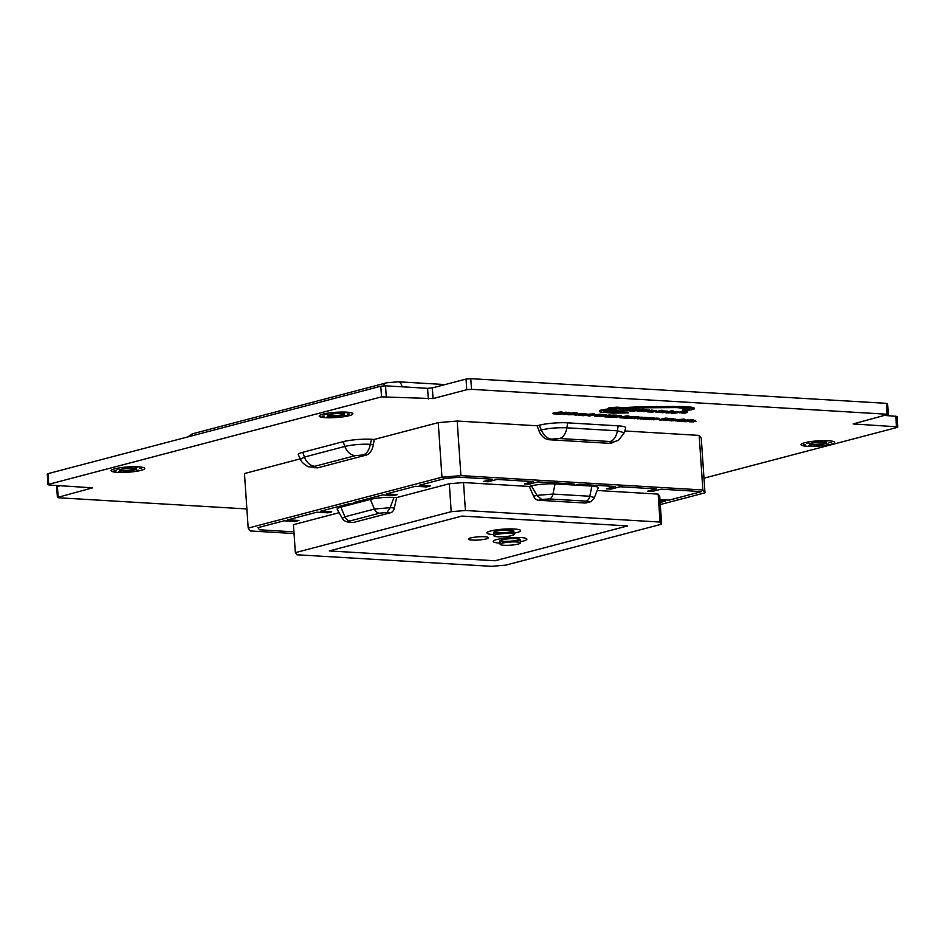 <?xml version="1.0" encoding="UTF-8"?>
<svg xmlns="http://www.w3.org/2000/svg" width="945" height="945" viewBox="0 0 945 945"><rect width="100%" height="100%" fill="white"/><g stroke="black" fill="none" stroke-linecap="round" stroke-linejoin="round"><path stroke-width="1.42" d="M609.076 408.016L608.025 409.575L600.217 411.004L599.449 411.559L600.536 412.103L612.667 413.119L628.212 412.918L605.154 411.736L603.914 411.075L607.257 410.106L613.518 410.284L614.049 408.949L608.415 408.712M608.533 408.016L608.58 408.677M609.005 408.016L609.053 408.677M628.212 412.918L627.823 412.209L604.268 410.815M604.339 410.862L604.387 411.524M605.107 411.075L605.154 411.736M606.241 411.276L606.288 411.949M608.285 411.477L608.332 412.138M612.478 411.748L612.525 412.41M615.774 411.937L615.821 412.599M618.455 412.044L618.502 412.705M621.219 412.114L621.267 412.776M626.759 412.174L626.807 412.835M627.823 412.209L627.87 412.87M608.367 408.039L607.978 408.901L600.169 410.331L599.449 411.559M599.508 410.697L599.555 411.358M600.169 410.331L600.217 411.004M600.701 410.165L600.736 410.827M601.363 409.988L601.41 410.65M603.17 409.634L603.217 410.295M605.686 409.232L605.733 409.906M607.978 408.901L608.025 409.575M608.131 408.512L608.178 409.185M673.301 419.214L673.253 418.552L667.713 418.907L667.666 418.257L665.481 418.08L665.528 418.753L659.929 420.218L664.441 419.545L663.213 420.407L668.233 419.863L665.776 420.572L673.301 419.214L665.941 419.84L667.713 418.918L665.528 418.753M668.375 418.8L668.422 419.474M670.82 418.411L670.867 419.072M665.481 418.08L659.882 419.556L659.929 420.218M572.694 414.253L571.56 414.619M571.524 414.394L572.717 414.583M573.745 413.827L575.092 413.815L573.757 414.016M577.478 413.709L577.076 412.918L573.603 412.634L573.65 413.308L568.028 414.784L574.714 414.631L577.478 413.709L573.65 413.308M575.115 412.729L575.162 413.39M576.32 412.823L576.367 413.485M577.076 412.918L577.123 413.591M573.603 412.634L567.98 414.111L568.028 414.784M588.369 415.268L590.164 415.15L588.381 415.599M585.309 415.245L589.526 416.036L595.303 414.512L593.708 413.768L586.88 414.418M592.94 413.839L591.936 414.772L585.333 415.576M593.318 413.78L592.987 414.501M593.708 413.768L593.365 414.442M594.287 413.792L593.755 414.43M595.303 414.512L594.322 414.465M587.365 414.312L587.412 414.973M588.392 414.182L588.44 414.843M589.467 414.123L589.515 414.784M590.578 414.146L590.625 414.82M591.133 414.182L591.18 414.843M591.523 414.17L591.558 414.831M591.889 414.099L591.936 414.772M670.088 412.445L671.753 412.457L670.111 412.847M673.23 411.571L671.777 410.78L671.824 411.453L666.024 412.977L673.336 412.67L673.809 412.197L671.529 412.067L673.23 411.571L671.824 411.453M672.604 410.827L672.651 411.5M673.053 410.862L673.1 411.536M674.009 412.292L673.23 411.465M673.324 411.465L673.372 412.138M673.761 411.536L673.809 412.197M671.777 410.78L667.985 411.784M558.554 413.26L559.653 413.083L558.566 413.485M562.192 412.823L562.098 412.008L560.598 411.914L553.038 413.792L559.464 414.217L562.192 412.823L559.298 412.752M560.054 411.973L560.101 412.634M560.598 411.914L560.645 412.575M561.046 411.902L561.082 412.575M561.578 411.937L561.613 412.611M562.098 412.008L562.145 412.681M559.263 412.091L552.99 413.119L553.038 413.792M554.869 412.8L554.916 413.461M622.306 408.181L622.259 407.519L617.097 407.177L609.076 407.85L609.112 408.512L622.306 408.181L609.112 408.512M617.097 407.177L617.132 407.838M616.79 415.859L616.742 415.198L612.431 415.115L612.478 415.788L607.34 416.934L610.163 417.229L616.79 415.859L612.478 415.788M613.104 415.068L613.151 415.741M613.718 415.056L613.766 415.717M615.207 415.103L615.242 415.776M613.695 416.06L613.73 416.651M609.655 416.213L609.194 416.816M610.257 416.225L609.702 416.875M610.907 416.615L610.305 416.887M610.269 415.871L611.191 416.816M612.431 415.115L611.474 415.221M611.698 415.186L611.746 415.859M673.064 420.159L674.576 420.218L673.088 420.572M669.662 420.171L671.174 420.891L676.077 420.466L676.443 419.367L673.289 419.155M672.805 419.344L669.698 420.643M673.809 419.131L672.84 419.84M674.718 419.143L673.856 419.804M675.474 419.178L674.765 419.804M676.065 419.261L675.521 419.852M648.849 418.351L648.802 417.69L644.667 417.371L644.714 418.033L640.722 419.084L646.451 418.446L643.781 419.261L645.459 419.356L648.849 418.351L644.714 418.033M646.675 417.489L646.723 418.151M648.128 417.595L648.175 418.257M644.667 417.371L643.167 417.761M576.497 414.867L578.009 414.843L576.509 414.973M581.14 414.406L581.021 413.662L578.092 413.449L576.875 414.382L579.179 414.489L574.985 415.15L580.762 414.631L578.127 414.123M579.746 413.508L579.793 414.182M580.773 413.603L580.821 414.264M581.021 413.662L581.069 414.335M578.092 413.449L577.466 413.532M577.608 413.497L577.655 414.17M634.52 417.536L634.331 416.804L630.457 416.532L630.492 417.194L626.523 418.233L631.744 417.584L629.594 418.422L631.26 418.517L634.52 417.536L630.492 417.194M632.548 416.651L632.595 417.312M633.965 416.757L634.012 417.418M634.331 416.804L634.378 417.477M630.457 416.532L628.638 417.005M682.609 420.537L681.132 421.34L685.019 421.694L688.999 420.655L682.621 420.797M685.928 420.466L685.208 419.769M688.999 420.655L688.952 419.982L685.916 420.241M685.987 420.23L686.035 420.891M686.743 420.029L686.791 420.702M687.216 419.934L687.263 420.608M687.617 419.911L687.653 420.584M688.114 419.934L688.161 420.608M693.134 421.257L694.303 421.293L693.146 421.399M691.61 421.635L695.945 421.281L695.437 420.395L691.61 420.23L685.822 421.753L693.287 420.336L693.24 419.663L691.563 419.568L691.61 420.23M692.39 420.56L689.555 421.801L693.606 421.872L691.622 421.706M693.335 420.312L692.425 421.045M694.173 420.301L693.382 420.986M694.894 420.336L694.221 420.974M695.437 420.395L694.941 420.997M653.184 411.004L653.054 410.284L651.329 410.142L650.857 411.394L647.443 411.831L652.44 412.15L656.444 411.169L651.164 410.992M651.329 410.142L651.377 410.815M652.31 410.201L652.357 410.862M653.054 410.284L653.101 410.945M656.444 411.169L656.338 410.449L653.149 410.591M653.397 410.579L653.444 411.24M654.07 410.484L654.117 411.158M654.944 410.402L654.979 411.063M655.783 410.413L655.83 411.075M656.338 410.449L656.385 411.122M651.117 410.331L649.924 410.874M650.573 410.791L650.621 411.465M650.81 410.732L650.857 411.394M650.881 410.65L650.928 411.311M663.024 411.075L662.977 410.402L661.311 410.307L661.346 410.969L656.007 412.374L660.732 412.481L658.783 412.185L663.024 411.075L661.346 410.969M661.016 412.339L660.779 411.666M661.311 410.307L655.96 411.713L656.007 412.374M678.935 412.528L678.888 411.807L675.604 411.713L673.962 412.823L674.919 413.142L671.588 413.308L673.076 413.39L678.935 412.528L675.651 412.386M676.596 411.677L676.632 412.339M677.825 411.713L677.872 412.386M678.888 411.807L678.935 412.469M673.939 412.492L673.915 413.154M675.604 411.713L674.045 412.67M674.576 411.843L674.624 412.516M567.744 412.882L566.031 412.114L566.079 412.788L560.279 414.312L566.079 412.788M566.031 412.114L561.153 413.402M691.563 419.568L688.964 420.253M570.532 413.048L568.819 412.28L568.855 412.953L563.066 414.465L564.732 414.571L570.532 413.048L568.855 412.953M568.819 412.28L567.721 412.563M639.044 417.395L638.194 416.674L638.229 417.336L635.276 417.643L633.315 418.529L634.237 418.694L638.607 417.844L639.044 417.395L638.229 417.336M638.737 416.686L638.785 417.359M638.194 416.674L635.229 416.981L634.969 417.761M635.229 416.981L635.276 417.643M635.749 416.875L635.796 417.548M636.198 416.851L636.245 417.525M636.623 416.839L636.67 417.501M637.048 416.769L637.095 417.43M637.556 416.686L637.603 417.359M685.243 412.351L685.196 411.689L681.215 411.465L681.191 412.363L679.774 412.835L682.762 412.386L681.475 412.941L684.653 413.142L687.428 412.457L681.014 412.174M681.215 411.465L681.262 412.126M681.617 411.453L681.664 412.126M683.259 411.547L683.306 412.221M687.464 412.504L687.393 411.796L685.22 411.949M685.302 411.937L685.349 412.599M686.271 411.807L686.318 412.469M687.05 411.772L687.098 412.445M687.393 411.796L687.428 412.457M680.861 411.784L679.774 412.835M679.774 412.114L679.809 412.788M680.967 411.5L680.896 412.244M646.333 410.142L646.167 409.433L642.659 409.197L642.706 409.87L637.355 411.264L643.817 410.827L642.813 410.378L646.333 410.142L642.706 409.87M644.608 409.315L644.655 409.976M646.167 409.433L646.215 410.095M642.659 409.197L640.509 409.764M640.509 418.115L641.407 418.151L640.521 418.281M643.191 418.151L642.73 417.277L639.954 417.229L637.284 418.848L642.742 418.434L640.001 417.891M640.84 417.182L640.887 417.855M641.62 417.182L641.667 417.844M642.257 417.217L642.305 417.879M642.73 417.277L642.777 417.938M643.037 417.371L643.084 418.033M639.954 417.229L639.044 417.312M639.304 417.277L639.352 417.938M654.401 418.741L654.212 417.997L650.503 417.714L650.55 418.387L646.569 419.426L650.869 418.859L649.9 419.568L651.306 419.71L654.401 418.741L650.55 418.387M652.452 417.832L652.499 418.493M653.845 417.938L653.893 418.6M654.212 417.997L654.259 418.67M651.696 418.777L650.928 419.273M650.869 418.859L651.707 419.037M650.503 417.714L648.837 418.151M586.892 414.666L586.845 414.005L582.864 413.697L582.911 414.371L578.931 415.41L583.23 414.855L581.99 415.599L583.715 415.694L586.892 414.666L582.911 414.371M584.754 413.815L584.801 414.477M586.148 413.91L586.195 414.583M584.057 414.76L583.289 415.257M583.23 414.855L584.069 415.032M582.864 413.697L581.116 414.158M663.544 412.386L664.855 412.363L663.555 412.528M667.997 411.961L667.914 411.217L665.032 411.004L663.697 411.89L665.918 412.103L661.961 412.752L667.572 412.174L665.079 411.677M666.816 411.075L666.863 411.736M667.713 411.158L667.761 411.819M667.914 411.217L667.961 411.878M663.638 411.429L661.075 411.855L661.122 412.516M661.512 411.689L661.559 412.351M662.209 411.547L662.256 412.209M662.988 411.453L663.036 412.114M663.626 411.264L663.673 411.925L663.626 411.264M665.032 411.004L663.65 411.217M663.922 411.146L663.957 411.807M664.465 411.04L664.512 411.713M654.72 419.509L656.232 419.486L654.72 419.615M659.362 419.048L659.232 418.304L656.303 418.092L655.086 419.025L657.389 419.131L653.196 419.793L658.972 419.273L656.35 418.765M657.968 418.151L658.015 418.824M658.984 418.245L659.031 418.907M659.232 418.304L659.279 418.978M655.05 418.493L654.389 418.529M656.303 418.092L655.086 419.025M655.074 418.316L655.109 418.978M655.322 418.245L655.369 418.907M655.83 418.139L655.865 418.812M621.55 416.213L621.515 415.552L617.746 415.434L615.608 417.206L612.632 417.253L614.132 417.501L621.526 416.284L617.794 416.095M618.443 415.375L618.491 416.048M619.022 415.363L619.069 416.024M620.393 415.434L620.44 416.095M621.172 415.493L621.208 416.154M618.975 416.379L619.022 416.969M615.549 416.532L613.707 416.296M613.754 416.284L613.789 416.946M613.919 416.296L613.966 416.958M614.085 416.367L614.132 417.029M614.439 416.461L614.486 417.135M614.959 416.521L614.994 417.194M616.223 416.946L615.608 417.206M615.561 416.674L616.518 417.123M617.746 415.434L616.766 415.54M617.002 415.505L617.038 416.166M626.192 408.464L624.468 409.433L625.2 410.13L621.964 410.413L631.047 409.173L626.24 409.079M626.889 408.429L626.937 409.02M627.492 408.405L627.527 408.996M631.047 409.173L631 408.512L628.248 408.358L641.159 407.815L676.667 407.602L689.531 408.807L683.495 410.839L692.153 409.646L694.138 408.913L693.547 408.24L667.217 406.917L628.271 408.358M629.193 408.405L629.24 409.067M614.274 408.819L614.108 410.331L622.531 410M624.48 409.492L622.79 409.35M622.861 409.362L622.909 410.024M623.369 409.433L623.416 410.095M624.031 409.48L624.078 410.154M625.436 408.512L624.468 409.433M624.633 408.665L624.68 409.339M624.999 408.583L625.047 409.244M625.519 408.5L625.566 409.161M645.884 411.04L647.809 411.04L645.907 411.441M649.936 410.945L649.699 410.142L647.679 409.941L647.715 410.603L643.356 411.618L648.955 411.37L649.735 410.803L647.715 410.603M648.506 409.965L648.553 410.626M649.203 410.035L649.25 410.697M649.699 410.142L649.735 410.803M644.313 410.248L644.36 410.886M647.679 409.941L646.321 410M646.734 409.976L646.782 410.638M625.354 417.217L626.464 417.052L625.366 417.442M628.992 416.792L628.909 415.977L627.397 415.871L619.837 417.749L626.263 418.186L628.992 416.792L626.11 416.721M626.866 415.93L626.913 416.603M627.397 415.871L627.445 416.544M627.846 415.871L627.893 416.532M628.378 415.906L628.425 416.568M628.909 415.977L628.957 416.639M626.062 416.06L619.802 417.088L619.837 417.749M621.68 416.757L621.727 417.43M603.453 415.138L603.406 414.477L599.378 414.312L599.413 414.973L594.452 415.894L597.098 416.485L601.811 415.765L597.358 415.599L603.442 415.209L599.413 414.973M600.772 414.288L600.819 414.949M602.225 414.359L602.26 415.02M603.04 414.418L603.087 415.079M599.378 414.312L595.185 414.855L594.393 416.072M594.405 415.221L594.452 415.894M594.688 415.032L594.736 415.694M595.185 414.855L595.232 415.528M596.011 414.69L596.059 415.351M597.086 414.524L597.134 415.186M598.256 414.394L598.303 415.056M678.274 420.608L680.081 420.49L678.297 420.938M675.214 420.643L679.443 421.375L685.208 419.852L683.625 419.107L676.608 419.793M682.845 419.178L681.853 420.1L675.238 420.915M683.223 419.107L682.892 419.84M683.625 419.107L683.27 419.781M684.192 419.131L683.66 419.769M685.208 419.852L684.239 419.793M677.27 419.651L677.317 420.312M678.309 419.509L678.356 420.182M679.372 419.462L679.42 420.123M680.495 419.486L680.53 420.147M681.038 419.509L681.085 420.182M681.428 419.497L681.475 420.171M681.806 419.438L681.853 420.1M606.879 415.398L605.367 414.512L605.402 415.186L599.803 416.651L604.776 415.93L604.221 416.71L605.934 417.017L611.498 415.552L606.477 416.284L606.879 415.398L605.402 415.186M606.194 414.583L606.241 415.257M606.619 414.642L606.666 415.304M611.498 415.552L609.808 414.784L606.844 415.516M609.808 414.784L609.856 415.457M604.174 416.072L604.221 416.71M605.367 414.512L603.453 415.02M636.954 410.059L636.906 409.398L632.252 408.441L632.288 409.102L626.5 410.626L631.662 410.898L634.898 409.965L630.244 411.441L640.533 410.236L630.646 410.118L633.941 409.197L632.288 409.102M633.941 409.197L633.989 409.858M635.04 409.268L635.087 409.929M640.533 410.236L640.497 409.575L636.93 409.787M637.131 409.752L637.166 410.413M637.993 409.587L638.04 410.26M638.56 409.516L638.607 410.177M639.021 409.492L639.068 410.154M639.564 409.516L639.611 410.189M633.516 410.118L631.78 410.496M632.075 410.508L632.122 411.169M632.429 410.473L632.465 411.134M632.748 410.413L632.796 411.075M633.374 410.189L633.422 410.862M632.252 408.441L631.024 408.76M628.673 409.374L627.799 409.61M622.519 409.598L622.968 407.732L622.259 407.59M619.058 408.476L614.581 409.043L614.108 410.331M622.885 407.531L622.932 408.205L619.058 408.547M614.238 409.22L614.285 409.882M614.285 408.819L614.321 409.409M694.197 408.677L693.937 407.767L691.586 407.212L682.597 406.504L682.644 407.165M684.393 406.586L684.44 407.248M687.05 406.775L687.098 407.449M689.72 407.011L689.767 407.673M691.586 407.212L691.622 407.874M692.756 407.401L692.803 408.063M693.512 407.579L693.547 408.24M693.937 407.767L693.984 408.441M689.389 408.748L682.384 410.059L682.42 410.721M685.113 409.669L685.149 410.331M687.393 409.327L687.428 409.988M688.066 409.185L688.114 409.846M688.704 409.008L688.751 409.669M689.484 408.783L689.531 409.386M682.597 406.504L642.541 406.693L624.243 407.555L623.334 408.618M623.57 407.767L623.617 408.429M623.96 407.59L623.995 408.264M624.243 407.555L624.291 408.216M624.704 407.519L624.751 408.181M634.473 407L634.52 407.661M636.398 406.917L636.446 407.579M642.541 406.693L642.588 407.354M649.628 406.468L649.676 407.141M656.243 406.338L656.291 407M667.17 406.255L667.217 406.917M673.407 406.291L673.454 406.952M679.337 406.421L679.384 407.082M517.943 540.753A10.135 1.583 176.1 0 0 520.163 539.595A10.135 1.583 176.1 0 0 513.348 538.567A10.135 1.583 176.1 0 0 502.161 539.819A10.135 1.583 176.1 0 0 499.94 540.977A10.135 1.583 176.1 0 0 506.756 542.005A10.135 1.583 176.1 0 0 517.943 540.753M500.141 540.635A10.135 1.583 176.1 0 0 507.737 541.32A10.135 1.583 176.1 0 0 517.895 540.091A10.135 1.583 176.1 0 0 519.915 539.288M523.199 541.072A16.88 2.646 176.1 0 0 526.897 539.146A16.88 2.646 176.1 0 0 515.545 537.421A16.88 2.646 176.1 0 0 496.905 539.512A16.88 2.646 176.1 0 0 493.207 541.438A16.88 2.646 176.1 0 0 500.082 543.091A16.88 2.646 176.1 0 1 493.207 541.438A16.88 2.646 176.1 0 1 496.905 539.512A16.88 2.646 176.1 0 1 515.545 537.421A16.88 2.646 176.1 0 1 526.897 539.146A16.88 2.646 176.1 0 1 523.199 541.072A16.88 2.646 176.1 0 1 520.305 541.709A16.88 2.646 176.1 0 0 523.199 541.072M502.386 543.151A10.135 1.583 176.1 0 0 500.165 544.308A10.135 1.583 176.1 0 0 506.981 545.336A10.135 1.583 176.1 0 0 518.167 544.084A10.135 1.583 176.1 0 0 520.388 542.926A10.135 1.583 176.1 0 0 513.572 541.898A10.135 1.583 176.1 0 0 502.386 543.151M660.283 504.547L704.982 492.817L702.879 489.971L460.912 475.618L441.965 477.201L438.244 422.628L374.22 439.449L373.393 444.504L370.298 444.268C360.966 443.973 352.485 444.693 344.866 446.43A13.513 10.324 75.3 0 0 355.308 455.655L363.199 454.958C366.814 453.671 369.188 450.127 370.298 444.315M300.226 458.88L244.471 473.539L248.192 528.113L250.283 530.948L294.049 533.547M441.965 477.201L248.192 528.113M704.982 492.817L701.261 438.232L699.158 435.397L624.81 430.979M702.879 489.971L699.158 435.397M538.91 430.613A13.513 10.324 75.3 0 0 549.317 439.756L551.644 439.153C547.037 438.563 543.611 435.491 541.39 429.963L538.91 430.613L537.15 425.782L457.191 421.033L438.244 422.628M460.912 475.618L457.191 421.033M284.043 520.813L257.926 527.676L259.497 529.802L292.111 531.74L259.497 529.802L257.926 527.676L284.043 520.813L295.088 521.463L298.88 520.471L295.088 521.463L284.043 520.813M287.835 519.809L298.88 520.471L287.835 519.809L316.894 512.178L327.95 512.828L331.742 511.836L327.95 512.828L316.894 512.178L287.835 519.809M320.686 511.186L331.742 511.836L320.686 511.186L349.756 503.543L353.702 503.779L349.756 503.543L320.686 511.186M353.548 502.551L357.493 502.787L353.548 502.551L382.619 494.908L393.663 495.57L397.455 494.578L393.663 495.57L382.619 494.908L353.548 502.551M386.41 493.916L397.455 494.578L386.41 493.916L415.469 486.285L426.526 486.935L430.318 485.943L426.526 486.935L415.469 486.285L386.41 493.916M419.261 485.281L430.318 485.943L419.261 485.281L445.378 478.418L419.261 485.281M459.589 477.225L445.378 478.418L459.589 477.225L492.203 479.162L483.356 481.489L488.092 481.773L483.356 481.489L492.203 479.162L459.589 477.225M496.94 479.446L488.092 481.773L496.94 479.446L533.24 481.596L524.392 483.923L529.129 484.206L524.392 483.923L533.24 481.596L496.94 479.446M537.965 481.879L529.129 484.206L537.965 481.879L574.265 484.041L571.111 484.868L574.265 484.041L537.965 481.879M579.001 484.312L575.836 485.151L579.001 484.312L615.289 486.474L606.454 488.801L611.179 489.073L606.454 488.801L615.289 486.474L579.001 484.312M620.026 486.758L611.179 489.073L620.026 486.758L656.326 488.908L647.479 491.235L652.215 491.506L647.479 491.235L656.326 488.908L620.026 486.758M661.063 489.191L652.215 491.506L661.063 489.191L701.568 491.589L669.131 500.118L659.953 499.574L669.131 500.118L701.568 491.589L661.063 489.191M665.339 501.11L660.035 500.791L665.339 501.11L660.142 502.468L665.339 501.11M461.987 516.064L329.297 550.935L494.991 560.763L627.681 525.904L461.987 516.064L329.297 550.935L494.991 560.763L627.681 525.904L461.987 516.064M451.214 511.694L295.348 552.648L296.919 554.774L491.554 566.327L505.764 565.134L661.63 524.18L660.059 522.053L465.424 510.501L451.214 511.694L449.312 483.745L463.522 482.552L529.271 486.451L531.385 485.895A16.88 2.646 -3.9 0 1 555.058 483.911L591.889 486.096A16.88 2.646 -3.9 0 1 598.161 487.915L594.405 497.542L589.786 496.255A6.757 4.229 93.4 0 1 586.219 501.133C588.558 501.322 589.113 501.677 587.908 502.22L589.834 501.889M465.424 510.501L463.522 482.552M660.059 522.053L658.145 494.105L659.716 496.231L661.63 524.18M295.348 552.648L293.446 524.688L339.125 512.686M496.101 534.634A10.135 1.583 176.1 0 0 493.881 535.791A10.135 1.583 176.1 0 0 500.696 536.819A10.135 1.583 176.1 0 0 511.883 535.567A10.135 1.583 176.1 0 0 514.104 534.409A10.135 1.583 176.1 0 0 507.288 533.382A10.135 1.583 176.1 0 0 496.101 534.634M486.38 538.886A10.135 1.583 176.1 0 0 488.6 537.729A10.135 1.583 176.1 0 0 481.785 536.701A10.135 1.583 176.1 0 0 470.598 537.953A10.135 1.583 176.1 0 0 468.377 539.111A10.135 1.583 176.1 0 0 475.193 540.138A10.135 1.583 176.1 0 0 486.38 538.886A10.135 1.583 176.1 0 0 488.6 537.729A10.135 1.583 176.1 0 0 481.785 536.701A10.135 1.583 176.1 0 0 470.598 537.953A10.135 1.583 176.1 0 0 468.377 539.111A10.135 1.583 176.1 0 0 475.193 540.138A10.135 1.583 176.1 0 0 486.38 538.886M516.915 532.555A16.88 2.646 176.1 0 0 520.612 530.629A16.88 2.646 176.1 0 0 509.26 528.905A16.88 2.646 176.1 0 0 490.609 530.995A16.88 2.646 176.1 0 0 486.923 532.921A16.88 2.646 176.1 0 0 493.798 534.575A16.88 2.646 176.1 0 1 486.923 532.921A16.88 2.646 176.1 0 1 490.609 530.995A16.88 2.646 176.1 0 1 509.26 528.905A16.88 2.646 176.1 0 1 520.612 530.629A16.88 2.646 176.1 0 1 516.915 532.555A16.88 2.646 176.1 0 1 514.021 533.193A16.88 2.646 176.1 0 0 516.915 532.555M511.658 532.248A10.135 1.583 176.1 0 0 513.867 531.09A10.135 1.583 176.1 0 0 507.063 530.05A10.135 1.583 176.1 0 0 495.877 531.303A10.135 1.583 176.1 0 0 493.656 532.46A10.135 1.583 176.1 0 0 500.472 533.5A10.135 1.583 176.1 0 0 511.658 532.248M493.857 532.118A10.135 1.583 176.1 0 0 501.452 532.815A10.135 1.583 176.1 0 0 511.611 531.574A10.135 1.583 176.1 0 0 513.619 530.771M597.157 490.479L658.145 494.105M353.749 522.396L349.012 522.254L352.898 522.49A6.757 4.229 -86.6 0 0 353.749 522.396L390.817 512.662A6.757 4.229 -86.6 0 0 394.348 507.926L396.652 497.578L449.312 483.745M538.603 500.259L541.627 499.468L536.973 495.369L533.618 496.243A6.757 5.162 75.3 0 0 538.603 500.259L584.884 503.012A6.757 5.162 75.3 0 0 586.148 502.894L589.278 502.067M591.889 486.096L589.786 496.255L552.967 494.07L536.973 495.357M536.89 495.18L531.385 485.895M533.618 496.243L529.271 486.451M390.155 507.678L374.409 509.048A6.757 5.162 75.3 0 0 379.453 513.206L387.048 512.438L390.155 507.678L394.348 507.926M370.345 499.409L374.409 509.048L344.925 516.797L342.244 518.321L337.211 509.26A16.88 2.646 -3.9 0 1 340.85 507.158L370.345 499.409A16.88 2.646 -3.9 0 1 394.03 497.424L396.652 497.578M390.214 507.489L394.03 497.424M313.787 467.657L316.717 467.822A13.513 8.446 -86.6 0 0 318.43 467.657L366.105 455.124A13.513 8.446 -86.6 0 0 373.393 444.504M318.43 467.657L309.027 466.806C308.531 467.232 301.408 463.038 300.439 459.329L298.337 454.781A20.258 3.166 -3.9 0 1 302.731 452.301L343.165 441.669A20.258 3.166 -3.9 0 1 371.586 439.295L374.22 439.449M343.165 441.669L344.866 446.43L304.432 457.061L300.439 459.329M370.298 444.268L371.586 439.295M618.172 425.841L617.38 430.802L566.882 427.813C557.739 427.471 549.234 428.179 541.367 429.916L539.252 425.226A20.258 3.166 -3.9 0 1 567.673 422.84L618.172 425.841A20.258 3.166 -3.9 0 1 625.72 427.979L624.267 432.763L617.38 430.802A13.513 8.446 93.4 0 1 610.08 441.516C612.514 441.728 612.88 442.106 611.179 442.685L618.491 440.358L624.255 432.763M549.317 439.756L608.852 443.299A13.513 10.324 75.3 0 0 611.38 443.051L613.73 442.425M537.15 425.782L539.252 425.226M826.001 442.626A8.446 1.323 -3.9 0 1 817.921 444.162A8.446 1.323 -3.9 0 1 809.7 443.737M136.068 468.696A8.446 1.323 -3.9 0 1 127.988 470.244A8.446 1.323 -3.9 0 1 119.767 469.807M344.169 414.028A8.446 1.323 -3.9 0 1 336.089 415.564A8.446 1.323 -3.9 0 1 327.868 415.138M60.291 485.671L56.676 486.805L57.409 497.46L58.673 497.779L246.881 508.953M703.978 478.182L897.006 427.471L897.75 427.081L896.486 426.762L853.146 423.939L888.324 414.312L471.496 389.328L466.759 389.718L433.058 398.577L381.508 396.876L48.715 484.301L47.971 484.69L49.234 485.009L92.586 487.833L57.409 497.46M888.324 414.312L887.591 403.657L886.327 403.338L470.775 378.673L466.039 379.075L432.337 387.922L427.601 388.324L385.525 385.82L380.788 386.221L47.994 473.658L47.25 474.036L47.971 484.69M897.75 427.081L897.029 416.426L884.709 415.446M342.622 415.304A8.446 1.323 -3.9 0 1 333.29 416.355A8.446 1.323 -3.9 0 1 327.62 415.493A8.446 1.323 -3.9 0 1 335.947 413.603A8.446 1.323 -3.9 0 1 344.464 414.347A8.446 1.323 -3.9 0 1 342.622 415.304M346.992 415.564L344.807 415.587L346.992 415.564M327.005 414.382L324.82 414.406L327.005 414.382M336.054 413.012L333.868 413.048L336.054 413.012M349.319 413.934L347.122 413.969L349.319 413.934M345.008 412.87L342.811 412.894L345.008 412.87M328.99 417.076L326.805 417.099L328.99 417.076M337.944 416.922L335.758 416.958L337.944 416.922M324.265 416.119L322.08 416.143L324.265 416.119M349.189 415.694A16.88 2.646 176.1 0 0 352.887 413.768A16.88 2.646 176.1 0 0 335.865 412.28A16.88 2.646 176.1 0 0 319.197 416.06A16.88 2.646 176.1 0 0 330.549 417.784A16.88 2.646 176.1 0 0 349.189 415.694M824.453 443.902A8.446 1.323 -3.9 0 1 815.133 444.941A8.446 1.323 -3.9 0 1 809.452 444.091A8.446 1.323 -3.9 0 1 817.791 442.189A8.446 1.323 -3.9 0 1 826.296 442.933A8.446 1.323 -3.9 0 1 824.453 443.902M826.84 441.469L824.654 441.492L826.84 441.469M810.834 445.674L808.648 445.697L810.834 445.674M828.836 444.162L826.639 444.185L828.836 444.162M808.837 442.981L806.652 443.004L808.837 442.981M817.897 441.61L815.712 441.646L817.897 441.61M820.721 445.449L818.535 445.473L820.721 445.449M831.151 442.532L828.966 442.567L831.151 442.532M805.577 444.682L803.392 444.705L805.577 444.682M831.033 444.292A16.88 2.646 176.1 0 0 834.718 442.366A16.88 2.646 176.1 0 0 817.697 440.878A16.88 2.646 176.1 0 0 801.029 444.658A16.88 2.646 176.1 0 0 812.381 446.383A16.88 2.646 176.1 0 0 831.033 444.292M134.509 469.984A8.446 1.323 -3.9 0 1 125.189 471.023A8.446 1.323 -3.9 0 1 119.519 470.161A8.446 1.323 -3.9 0 1 127.847 468.271A8.446 1.323 -3.9 0 1 136.363 469.015A8.446 1.323 -3.9 0 1 134.509 469.984M136.907 467.539L134.71 467.574L136.907 467.539M120.889 471.744L118.704 471.779L120.889 471.744M118.905 469.051L116.719 469.074L118.905 469.051M138.891 470.244L136.706 470.267L138.891 470.244M127.54 467.799L125.354 467.822L127.54 467.799M141.632 468.507L139.447 468.531L141.632 468.507M129.843 471.602L127.658 471.626L129.843 471.602M116.164 470.787L113.979 470.811L116.164 470.787M141.088 470.374A16.88 2.646 176.1 0 0 144.786 468.436A16.88 2.646 176.1 0 0 127.764 466.948A16.88 2.646 176.1 0 0 111.097 470.74A16.88 2.646 176.1 0 0 122.448 472.453A16.88 2.646 176.1 0 0 141.088 470.374M624.775 412.15L624.81 412.811M666.568 418.174L666.615 418.836M592.42 413.969L592.468 414.631M613.081 407.508L613.128 408.181M682.325 419.308L682.373 419.97M608.119 415.209L608.167 415.871M189.898 436.377A6.757 5.162 -104.7 0 1 192.851 433.708L386.623 382.796L398.211 381.792L445.107 384.568M383.516 385.843A6.757 5.162 -104.7 0 1 386.623 382.796M401.968 386.8A6.757 4.229 -86.6 0 0 398.211 381.792M587.908 502.22L584.884 503.012M555.058 483.911L552.967 494.07A6.757 4.229 93.4 0 1 549.399 498.948L586.219 501.133M541.627 499.468L549.399 498.948M387.048 512.438L390.817 512.662M340.85 507.158L344.925 516.797A6.757 5.162 75.3 0 0 349.969 520.955L379.453 513.206M349.981 522.172C348.162 521.888 348.162 521.486 349.969 520.955M302.731 452.301L304.432 457.061A13.513 10.324 75.3 0 0 314.874 466.275L355.308 455.655M315.524 467.48C313.22 467.243 312.996 466.842 314.874 466.275M363.199 454.958L366.105 455.124M611.179 442.685L608.852 443.299M567.673 422.84L566.882 427.813A13.513 8.446 93.4 0 1 559.582 438.515L610.08 441.516M551.644 439.153L559.582 438.515M57.421 486.427L58.141 497.07M91.795 487.549L91.842 488.222M47.994 473.658L48.715 484.301M380.788 386.221L381.508 396.876M385.525 385.82L386.245 396.475M427.601 388.324L428.321 398.967M432.337 387.922L433.058 398.577M466.039 379.075L466.759 389.718M470.775 378.673L471.496 389.328M886.327 403.338L887.06 413.981M854.351 423.431L854.41 424.258M895.765 416.107L896.486 426.762M187.618 436.968L192.851 433.708M520.388 542.926L520.163 539.595M500.165 544.308L499.94 540.977M514.104 534.409L513.867 531.09M493.881 535.791L493.656 532.46M589.668 501.949C590.223 502.433 594.358 498.842 594.393 497.554M348.823 522.231C345.516 521.675 343.33 520.376 342.255 518.321"/></g></svg>
